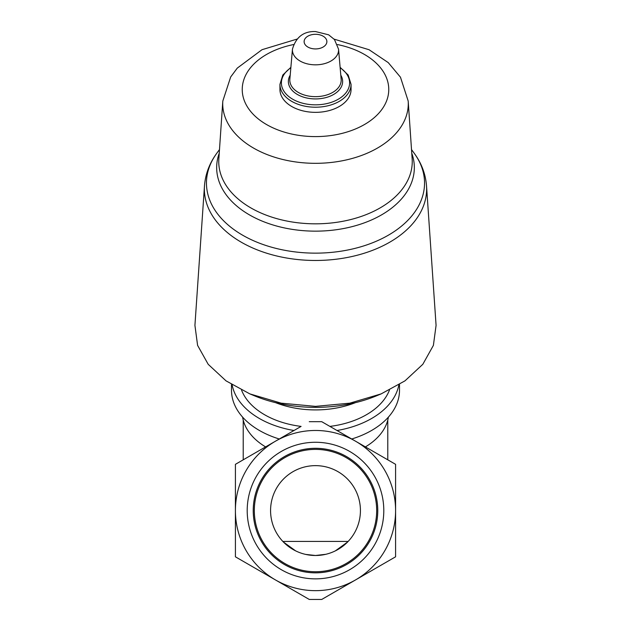 <?xml version="1.0" encoding="UTF-8"?>
<svg xmlns="http://www.w3.org/2000/svg" width="631" height="631" viewBox="0 0 631 631"><rect width="100%" height="100%" fill="white"/><g stroke="black" fill="none" stroke-linecap="round" stroke-linejoin="round"><path stroke-width="0.95" d="M325.809 554.302L315.5 555.493A44.927 44.927 0 0 0 354.409 488.102A44.927 44.927 0 0 0 276.591 488.102A44.927 44.927 0 0 0 315.5 555.493L305.719 554.42M335.345 550.879L347.539 542.068L347.539 541.43L283.461 541.43L283.461 542.068L295.623 550.863M315.5 578.864A68.298 68.298 0 0 0 374.648 476.421A68.298 68.298 0 0 0 256.352 476.421A68.298 68.298 0 0 0 315.5 578.864M309.269 421.682L321.731 421.682L395.59 464.329L395.59 556.81L321.731 599.45L309.269 599.45L275.455 579.928A80.09 80.09 0 0 1 275.455 441.203A80.09 80.09 0 0 1 395.59 510.566A80.09 80.09 0 0 1 275.455 579.928L235.41 556.81L235.41 464.329L301.097 426.398A76.185 48.973 180 0 1 241.555 390.1M265.588 446.898A73.259 47.088 180 0 1 242.612 417.115M388.388 417.115A73.259 47.088 180 0 1 365.412 446.898M279.273 438.995A84.002 53.99 180 0 1 231.498 390.281L231.498 384.5M399.502 384.5L399.502 390.281A84.002 53.99 180 0 1 351.727 438.995M293.991 430.508A84.002 53.99 180 0 1 232.129 384.886M398.871 384.894A84.002 53.99 180 0 1 337.009 430.508M389.445 390.1A76.185 48.973 180 0 1 329.903 426.398M355.442 402.649A76.185 48.973 180 0 1 275.558 402.649M204.476 185.893L194.924 325.375L197.598 345.386L208.206 364.324L226.032 380.864L249.844 393.886L254.198 395.7A112.697 72.439 0 0 0 315.5 407.358A112.697 72.439 0 0 0 376.802 395.7L381.156 393.886L404.976 380.856L422.817 364.3L433.394 345.378L436.076 325.375L426.524 185.893A111.135 71.437 180 0 1 315.5 260.469A111.135 71.437 180 0 1 204.476 185.893C205.398 174.046 209.516 163.153 216.827 153.207A109.045 70.096 180 0 0 315.5 253.141A109.045 70.096 180 0 0 414.173 153.207L411.515 149.571M249.844 393.886L281.174 403.162L315.5 406.372L349.795 403.17L381.148 393.886M351.057 84.357L351.057 89.499A35.557 22.85 180 0 1 315.5 112.35A35.557 22.85 180 0 1 279.943 89.499L279.943 84.357A35.557 22.85 180 0 0 315.5 107.215A35.557 22.85 180 0 0 351.057 84.357L348.162 75.002L340.117 67.32M315.5 571.749A61.175 61.175 0 0 0 368.48 479.978A61.175 61.175 0 0 0 262.52 479.978A61.175 61.175 0 0 0 315.5 571.749M315.5 572.838A62.272 62.272 0 0 0 369.427 479.434A62.272 62.272 0 0 0 261.573 479.434A62.272 62.272 0 0 0 315.5 572.838M315.5 34.295A11.382 7.32 180 0 1 325.359 45.266A11.382 7.32 180 0 1 305.641 45.266A11.382 7.32 180 0 1 315.5 34.295M338.547 49.171A23.079 14.836 180 0 1 315.5 64.827A23.079 14.836 180 0 1 292.453 49.171L289.85 79.214A25.69 16.516 180 0 0 315.5 96.653A25.69 16.516 180 0 0 341.15 79.214L338.547 49.171L334.462 39.54L328.648 34.815L315.5 31.55C303.677 31.14 295.994 37.016 292.453 49.171M340.803 75.184A27.133 17.439 180 0 1 315.5 98.925A27.133 17.439 180 0 1 290.197 75.184M340.156 67.769A34.106 21.919 180 0 1 339.431 98.531A34.106 21.919 180 0 1 291.569 98.531A34.106 21.919 180 0 1 290.844 67.769M337.467 44.564A73.275 47.104 180 0 1 374.917 117.058A73.275 47.104 180 0 1 256.083 117.058A73.275 47.104 180 0 1 293.533 44.564M408.194 101.055A92.781 59.637 180 0 1 315.5 163.319A92.781 59.637 180 0 1 222.806 101.055L218.847 158.902A96.748 62.185 180 0 0 315.5 223.824A96.748 62.185 180 0 0 412.153 158.902L408.194 101.055L400.464 77.203L388.239 62.603L369.088 49.739L334.115 39.138M411.767 153.23A98.838 63.534 180 0 1 315.5 231.151A98.838 63.534 180 0 1 219.233 153.23M243.219 420.096L243.219 459.818M387.781 420.096L387.781 459.818M290.883 67.32L282.838 75.002L279.943 84.357M296.885 39.138L262.007 49.699L237.272 68.116L230.678 76.974L222.806 101.055M219.485 149.571L216.827 153.207M426.524 185.893C425.602 174.046 421.484 163.153 414.173 153.207"/></g></svg>
